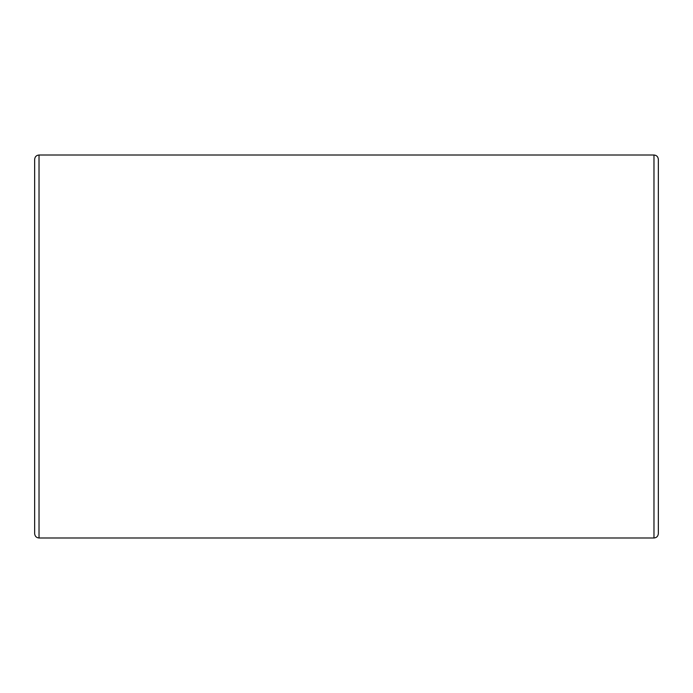 <?xml version="1.0" encoding="UTF-8"?>
<svg xmlns="http://www.w3.org/2000/svg" width="693" height="693" viewBox="0 0 693 693"><rect width="100%" height="100%" fill="white"/><g stroke="black" fill="none" stroke-linecap="round" stroke-linejoin="round"><path stroke-width="1.04" d="M658.35 533.61L658.35 159.39C658.064 156.705 656.609 155.249 653.975 155.015L653.975 537.985C656.609 537.751 658.064 536.295 658.35 533.61M39.025 155.015L39.025 537.985C36.391 537.751 34.936 536.295 34.65 533.61L34.65 159.39C34.936 156.705 36.391 155.249 39.025 155.015L653.975 155.015M39.025 537.985L653.975 537.985"/></g></svg>
